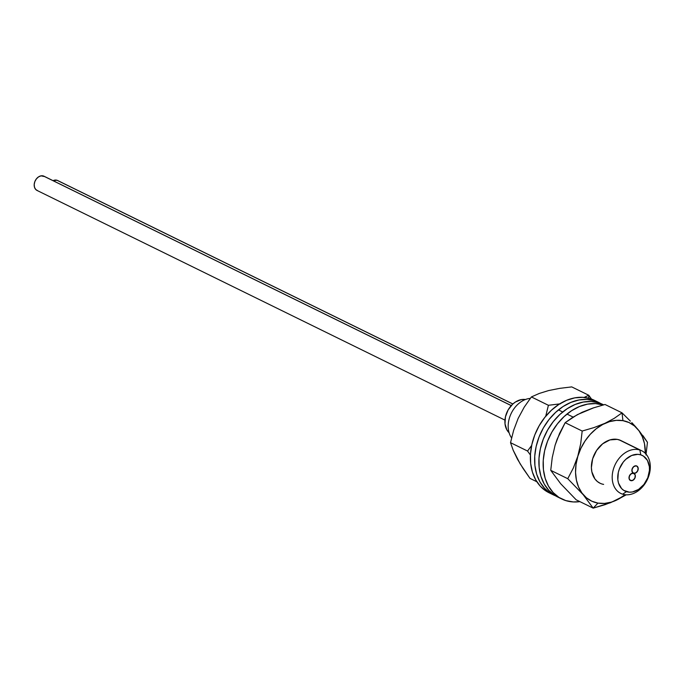 <?xml version="1.0" encoding="UTF-8"?>
<svg xmlns="http://www.w3.org/2000/svg" width="684" height="684" viewBox="0 0 684 684"><rect width="100%" height="100%" fill="white"/><g stroke="black" fill="none" stroke-linecap="round" stroke-linejoin="round"><path stroke-width="1.03" d="M622.645 494.173L626.441 491.651A19.802 14.792 -63.9 0 1 619.439 468.788A19.802 14.792 -63.9 0 1 640.788 454.86L639.856 450.021A23.76 17.741 116.1 0 0 614.241 466.736A23.76 17.741 116.1 0 0 622.645 494.173A23.76 17.741 -63.9 0 1 620.781 493.429A23.76 17.741 -63.9 0 1 614.754 465.496A23.76 17.741 -63.9 0 1 639.856 450.021L619.054 439.812L639.856 450.021A23.76 17.741 -63.9 0 1 641.72 450.765A23.76 17.741 -63.9 0 1 647.748 478.697A23.76 17.741 -63.9 0 1 622.645 494.173A23.76 17.741 116.1 0 0 648.261 477.458A23.76 17.741 116.1 0 0 639.856 450.021L640.788 454.86L643.413 456.083L647.449 460.443L649.381 466.753L649.449 470.344L647.791 477.731L643.96 484.426L638.565 489.428L632.409 491.967L629.34 492.172L623.817 490.428L621.559 488.538L618.516 483.101L617.84 479.758L618.31 472.464L619.439 468.788L623.261 462.085L625.809 459.323L631.7 455.476L637.881 454.338L640.788 454.86A19.802 14.792 -63.9 0 1 647.791 477.731A19.802 14.792 -63.9 0 1 626.441 491.651L622.645 494.173M511.581 437.914A23.76 17.741 -63.9 0 1 511.102 413.632A23.76 17.741 -63.9 0 1 530.288 398.379A23.76 17.741 116.1 0 0 511.102 413.632A23.76 17.741 116.1 0 0 511.581 437.914M633.606 473.268A3.959 2.958 -63.9 0 1 633.923 473.388A3.959 2.958 -63.9 0 1 634.923 478.048A3.959 2.958 -63.9 0 1 630.742 480.621L633.17 480.177L635.009 477.834L635.197 474.978L633.606 473.268L631.187 473.713L629.34 476.047L629.16 478.911L630.742 480.621A3.959 2.958 -63.9 0 1 630.434 480.501A3.959 2.958 -63.9 0 1 629.425 475.842A3.959 2.958 -63.9 0 1 633.606 473.268M636.488 465.889A3.959 2.958 -63.9 0 1 636.795 466.018A3.959 2.958 -63.9 0 1 637.796 470.669A3.959 2.958 -63.9 0 1 633.615 473.251L636.043 472.806L637.881 470.464L638.069 467.599L636.488 465.889L634.059 466.334L632.213 468.677L632.033 471.541L633.615 473.251A3.959 2.958 -63.9 0 1 633.307 473.123A3.959 2.958 -63.9 0 1 632.298 468.472A3.959 2.958 -63.9 0 1 636.488 465.889M525.406 399.524A19.007 14.193 116.1 0 0 507.4 411.306A19.007 14.193 116.1 0 0 509.093 432.758L506.853 429.86L505.006 423.806L505.45 416.795L508.135 409.904L512.649 404.176L515.385 402.038L521.293 399.601L525.406 399.524M511.273 405.578L44.024 176.233A7.917 5.917 116.1 0 0 43.408 175.976L511.239 405.612L43.408 175.976A7.917 5.917 116.1 0 0 35.038 181.14A7.917 5.917 116.1 0 0 37.047 190.451L504.954 420.121M37.663 190.699L35.713 189.451L34.499 187.279L34.2 184.5L34.867 181.551L36.397 178.875L38.552 176.874L41.014 175.856L44.614 176.575M512.838 404.013L57.011 180.268A7.917 5.917 116.1 0 0 53.053 180.662L57.011 180.268L512.838 404.013M512.872 403.979L57.636 180.516A7.917 5.917 116.1 0 0 57.011 180.268L58.217 180.867M635.966 465.795L635.958 465.787A3.959 2.958 -63.9 0 1 636.795 466.018A3.959 2.958 -63.9 0 1 637.933 470.344A3.959 2.958 -63.9 0 1 634.136 473.354A3.959 2.958 -63.9 0 1 633.307 473.123A3.959 2.958 -63.9 0 1 632.17 468.796A3.959 2.958 -63.9 0 1 635.966 465.795L637.061 466.163L638.215 468.335L637.514 471.233L635.376 473.148L633.042 472.977L631.888 470.806L632.007 469.344L633.546 466.736L635.966 465.795M632.794 473.157L632.794 473.157A3.959 2.958 -63.9 0 1 633.923 473.388A3.959 2.958 -63.9 0 1 635.12 477.543A3.959 2.958 -63.9 0 1 631.554 480.724A3.959 2.958 -63.9 0 1 630.434 480.501A3.959 2.958 -63.9 0 1 629.237 476.346A3.959 2.958 -63.9 0 1 632.794 473.157L634.82 474.174L635.291 475.38L634.82 478.278L632.794 480.39L630.409 480.484L629.058 478.509L629.058 477.073L630.409 474.354L632.794 473.157M593.182 508.144L597.961 503.108A43.511 32.499 -63.9 0 1 577.843 456.262A43.511 32.499 -63.9 0 1 622.927 420.66L622.038 412.845L614.3 418.309L605.007 423.285L594.071 427.56L582.187 431.04L580.69 443.736L577.783 456.271L573.372 467.933L567.754 478.689L583.238 494.746L593.182 508.144L605.007 504.681L615.848 500.466L626.27 494.797L610.573 502.68L593.182 508.144L576.159 499.79L593.182 508.144L583.238 494.746L567.754 478.689L550.74 470.336L567.754 478.689L573.372 467.933L577.783 456.271L580.69 443.736L582.187 431.04L565.164 422.686L582.187 431.04L594.071 427.56L605.007 423.285L614.3 418.309L622.038 412.845L605.015 404.483L622.038 412.845L622.927 420.66L629.049 422.55L634.453 425.952L638.933 430.732L642.327 436.717L644.49 443.659L645.345 453.372A43.511 32.499 -63.9 0 0 622.927 420.66L616.327 420.361L609.504 421.652L602.715 424.49L596.217 428.765L590.275 434.306L585.102 440.915L580.904 448.328L577.843 456.262L576.039 464.41L575.552 472.464L576.407 480.108L578.57 487.059L581.956 493.036L586.436 497.815L591.848 501.218L597.961 503.108L593.182 508.144M620.602 440.411L617.259 439.376A23.76 17.741 -63.9 0 1 620.918 440.556L641.72 450.765M593.994 407.681L577.322 414.658L565.164 422.686L557.178 439.137L555.126 445.147L552.245 457.562L550.74 470.336L560.683 483.733L576.159 499.79L560.683 483.733L550.74 470.336L552.245 457.562L555.126 445.147L559.58 433.374L565.164 422.686L572.901 417.214L582.195 412.238L593.131 407.972L605.015 404.483M638.847 430.458L647.457 442.3L645.97 454.988L647.457 442.3L642.96 435.648M631.794 422.609L636.154 427.346M630.366 421.122L622.038 412.845L630.366 421.122M625.065 494.703L618.182 499.286L611.393 502.124L604.562 503.415L597.961 503.108A43.511 32.499 -63.9 0 0 625.065 494.703M603.63 484.392A23.76 17.741 -63.9 0 1 599.979 483.212A23.76 17.741 -63.9 0 1 593.481 456.408A23.76 17.741 -63.9 0 1 617.259 439.376L609.931 439.915L602.681 443.796L596.61 450.431L592.643 458.819L591.386 467.659L591.857 471.84L594.892 478.894L597.337 481.51L600.287 483.366M601.398 403.945L594.567 400.764A51.48 38.449 -63.9 0 1 598.603 402.38L594.345 400.285A51.48 38.449 116.1 0 0 590.309 398.669L594.567 400.764L587.017 399.413L579.04 399.952L570.952 402.363L563.043 406.553L555.639 412.358L549.004 419.548L543.412 427.859L539.069 436.965L536.136 446.524L534.734 456.16L534.914 465.496L536.675 474.192L539.941 481.904L544.584 488.333L550.44 493.232L555.408 495.763A51.48 38.449 -63.9 0 1 553.236 494.806A51.48 38.449 -63.9 0 1 540.18 434.289A51.48 38.449 -63.9 0 1 594.567 400.764L590.309 398.669A51.48 38.449 116.1 0 0 535.923 432.194A51.48 38.449 116.1 0 0 548.978 492.719A51.48 38.449 116.1 0 0 551.15 493.668L546.183 491.146L540.334 486.247L535.683 479.817L532.417 472.105L530.664 463.41L530.476 454.065L531.878 444.438L534.811 434.879L539.154 425.773L544.755 417.462L551.381 410.263L558.794 404.466L566.694 400.277L574.791 397.866L582.759 397.327L590.309 398.669L594.507 400.371M598.603 402.38A51.48 38.449 -63.9 0 1 600.689 403.509M603.639 404.851L602.861 404.466A51.48 38.449 116.1 0 0 598.825 402.85L603.074 404.937L595.525 403.594L587.556 404.133L579.459 406.544L571.559 410.725L564.146 416.53L557.52 423.729L551.92 432.04L547.576 441.146L544.644 450.696L543.241 460.332L543.429 469.677L545.182 478.373L548.448 486.076L553.099 492.506L558.948 497.413L565.779 500.594A51.48 38.449 -63.9 0 0 579.912 501.629L573.329 501.945L565.779 500.594A51.48 38.449 -63.9 0 1 561.744 498.978A51.48 38.449 -63.9 0 1 548.688 438.461A51.48 38.449 -63.9 0 1 603.074 404.937L598.825 402.85A51.48 38.449 116.1 0 0 544.43 436.375A51.48 38.449 116.1 0 0 557.486 496.892A51.48 38.449 116.1 0 0 559.657 497.849L554.69 495.319L548.842 490.419L544.19 483.99L540.924 476.278L539.172 467.591L538.992 458.246L540.394 448.61L543.318 439.06L547.67 429.945L553.262 421.635L559.888 414.444L567.301 408.639L575.201 404.449L583.298 402.047L591.275 401.499L598.825 402.85L603.014 404.543M527.544 451.038L530.425 455.031L527.544 451.038L510.529 442.685L527.544 451.038L531.665 445.446L527.544 451.038M548.406 405.287L545.712 416.274L548.406 405.287L531.391 396.934L548.406 405.287L560.418 403.817L548.406 405.287M513.094 450.038L520.173 463.872L530.014 478.398L536.854 481.75L530.014 478.398L523.183 468.625L517.489 459.229L513.282 450.491L510.529 442.685L513.624 430.381L518.13 418.446L524.226 407.16L531.391 396.934L539.24 393.462L548.662 390.547L559.726 388.358L571.73 386.896L588.753 395.249L588.762 398.233L588.753 395.249L584.119 397.421M510.529 442.685L513.624 430.381L518.13 418.446L524.226 407.16L531.391 396.934L539.24 393.462L548.662 390.547L559.726 388.358L571.73 386.896L588.753 395.249L591.523 399.088L588.753 395.249L584.11 397.421M633.444 473.157L633.923 473.388L633.444 473.157M573.106 417.086L566.976 414.077M562.718 411.99L558.46 409.904M632.837 472.892L633.307 473.123L632.837 472.892M629.955 480.271L630.434 480.501L629.955 480.271M553.236 494.806L548.978 492.719M561.744 498.978L557.486 496.892"/></g></svg>
